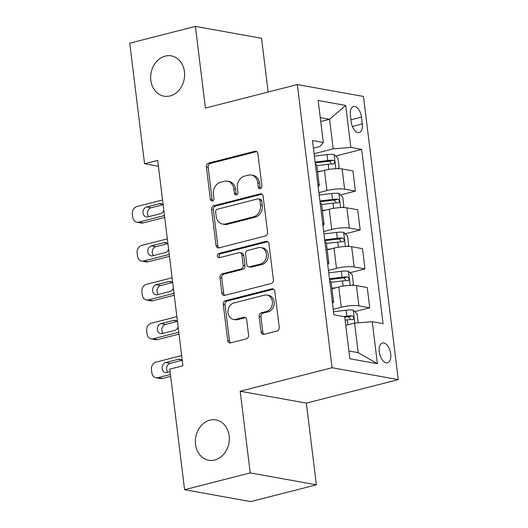 <?xml version="1.0" encoding="UTF-8"?>
<svg xmlns="http://www.w3.org/2000/svg" width="528" height="528" viewBox="0 0 528 528"><rect width="100%" height="100%" fill="white"/><g stroke="black" fill="none" stroke-linecap="round" stroke-linejoin="round"><path stroke-width="0.79" d="M260.35 188.701A2.198 1.808 -79.8 0 0 261.895 186.1L257.908 153.655A3.142 2.587 -79.8 0 0 255.889 151.219A3.142 2.587 -79.8 0 0 254.958 151.259L208.567 163.126A3.142 2.587 -79.8 0 0 206.369 166.841L210.349 199.287A2.198 1.808 -79.8 0 0 211.768 200.99A2.198 1.808 -79.8 0 0 212.421 200.963A2.198 1.808 -79.8 0 0 213.959 198.37L213.444 194.165A10.052 8.27 -79.8 0 1 220.493 182.285L224.354 181.295A10.052 8.27 -79.8 0 1 227.337 181.177A10.052 8.27 -79.8 0 1 233.805 188.958L234.32 193.156A2.198 1.808 -79.8 0 0 235.732 194.858A2.198 1.808 -79.8 0 0 236.386 194.832A2.198 1.808 -79.8 0 0 237.923 192.232L237.409 188.034A10.052 8.27 -79.8 0 1 244.457 176.154L248.325 175.164A10.052 8.27 -79.8 0 1 251.302 175.045A10.052 8.27 -79.8 0 1 257.77 182.827L258.284 187.024A2.198 1.808 -79.8 0 0 259.703 188.727A2.198 1.808 -79.8 0 0 260.35 188.701M209.893 420.169A20.48 16.856 -79.8 0 0 195.367 440.748A20.48 16.856 -79.8 0 0 208.718 460.231A20.48 16.856 -79.8 0 0 214.784 459.994A20.48 16.856 -79.8 0 0 229.31 439.408A20.48 16.856 -79.8 0 0 215.959 419.925A20.48 16.856 -79.8 0 0 209.893 420.169M165.191 56.113A20.48 16.856 -79.8 0 0 150.671 76.692A20.48 16.856 -79.8 0 0 164.017 96.182A20.48 16.856 -79.8 0 0 170.082 95.938A20.48 16.856 -79.8 0 0 184.609 75.359A20.48 16.856 -79.8 0 0 171.263 55.869A20.48 16.856 -79.8 0 0 165.191 56.113M390.713 353.918A10.237 5.445 75.6 0 0 382.457 342.976A10.237 5.445 75.6 0 0 379.269 351.866A10.237 5.445 75.6 0 0 387.532 362.809A10.237 5.445 75.6 0 0 390.713 353.918M261.063 331.934A3.142 2.587 -79.8 0 0 263.083 334.363A3.142 2.587 -79.8 0 0 264.013 334.33L277.028 330.997A3.142 2.587 -79.8 0 0 279.226 327.287L274.804 291.245A3.142 2.587 -79.8 0 0 272.785 288.816A3.142 2.587 -79.8 0 0 271.854 288.849L225.463 300.716A3.142 2.587 -79.8 0 0 223.265 304.432L227.687 340.474A3.142 2.587 -79.8 0 0 229.706 342.903A3.142 2.587 -79.8 0 0 230.637 342.863L246.358 338.844A3.142 2.587 -79.8 0 0 248.563 335.128L246.668 319.704A3.142 2.587 -79.8 0 0 244.649 317.275A3.142 2.587 -79.8 0 0 243.718 317.315L235.917 319.308A8.402 6.917 -79.8 0 1 233.429 319.407A8.402 6.917 -79.8 0 1 227.957 311.408A8.402 6.917 -79.8 0 1 233.911 302.966L264.449 295.152A8.402 6.917 -79.8 0 1 266.944 295.053A8.402 6.917 -79.8 0 1 272.415 303.046A8.402 6.917 -79.8 0 1 266.455 311.494L261.367 312.794A3.142 2.587 -79.8 0 0 259.169 316.51L261.063 331.934L262.845 332.257A3.142 2.587 -79.8 0 0 264.013 334.33M240.187 391.235L250.219 472.91L184.582 489.707L250.741 501.6L316.378 484.81L306.352 403.128L398.244 379.619L332.079 367.726L240.187 391.235L306.352 403.128M268.151 92.03L261.558 38.293L195.393 26.4L205.425 108.082L297.317 84.566L332.079 367.726M195.393 26.4L129.756 43.19L144.56 163.766L158.407 166.254M184.582 489.707L169.778 369.131L182.906 365.772L157.687 160.406L144.56 163.766M265.366 236.009A3.142 2.587 -79.8 0 0 267.564 232.3L263.142 196.258A3.142 2.587 -79.8 0 0 261.116 193.829A3.142 2.587 -79.8 0 0 260.185 193.862L213.8 205.729A3.142 2.587 -79.8 0 0 211.596 209.444L216.025 245.487A3.142 2.587 -79.8 0 0 218.044 247.916A3.142 2.587 -79.8 0 0 218.975 247.883L265.366 236.009M268.97 243.751L273.398 279.794A3.142 2.587 -79.8 0 1 271.194 283.503L224.809 295.37A3.142 2.587 -79.8 0 1 223.879 295.409A3.142 2.587 -79.8 0 1 221.852 292.981L219.958 277.556A3.142 2.587 -79.8 0 1 222.163 273.841L240.979 269.029A3.142 2.587 -79.8 0 0 243.177 265.313L241.923 255.083A3.142 2.587 -79.8 0 0 239.903 252.648A3.142 2.587 -79.8 0 0 238.973 252.688L219.384 257.697A2.198 1.808 -79.8 0 1 218.731 257.723A2.198 1.808 -79.8 0 1 217.298 255.631A2.198 1.808 -79.8 0 1 218.856 253.42L266.02 241.355A3.142 2.587 -79.8 0 1 266.95 241.322A3.142 2.587 -79.8 0 1 268.97 243.751M350.374 115.104L351.219 121.948A9.92 5.273 75.6 0 0 359.218 132.554A9.92 5.273 75.6 0 0 362.3 123.941L361.462 117.097A9.92 5.273 75.6 0 0 353.463 106.491A9.92 5.273 75.6 0 0 350.374 115.104M398.244 379.619L363.475 96.466L297.317 84.566M313.427 148.137L319.961 146.467L323.314 142.494L312.497 140.547L333.887 314.794L344.705 316.741L349.866 358.75L377.401 363.7L358.222 352.651L354.592 323.096L345.767 325.354M323.314 142.494L318.153 100.485L345.695 105.435L350.849 147.444L333.194 148.843L314.114 153.727M335.643 156.05L361.667 149.391L350.849 147.444M361.667 149.391L383.064 323.638L372.247 321.691L377.401 363.7M250.219 472.91L316.378 484.81M320.74 121.546L329.564 119.282L320.258 117.612M333.194 148.843L329.564 119.282L345.695 105.435M354.743 311.626L369.745 307.791L358.928 305.844A12.797 2.554 173 0 0 341.273 307.243L333.214 309.309M369.745 307.791L367.264 287.562L356.44 285.622A12.797 2.554 173 0 0 338.791 287.021L331.96 288.763M349.972 272.732L364.967 268.897L354.149 266.95A12.797 2.554 173 0 0 336.494 268.349L328.442 270.409M364.967 268.897L362.485 248.668L351.668 246.721A12.797 2.554 173 0 0 334.013 248.127L327.188 249.869M345.193 233.838L360.195 229.997L349.378 228.056A12.797 2.554 173 0 0 331.723 229.456L323.664 231.515M360.195 229.997L357.707 209.774L346.889 207.827A12.797 2.554 173 0 0 329.234 209.233L322.41 210.976M340.421 194.944L355.417 191.103L344.599 189.163A12.797 2.554 173 0 0 326.944 190.562L318.886 192.621M355.417 191.103L352.935 170.881L342.118 168.934A12.797 2.554 173 0 0 324.463 170.333L317.632 172.082M348.909 350.981L358.222 352.651M318.146 186.589A12.797 2.554 173 0 0 319.262 185.335L316.78 165.112A12.797 2.554 173 0 0 315.394 164.168M319.262 185.335A12.797 2.554 173 0 0 317.876 184.391M322.925 225.482A12.797 2.554 173 0 0 324.04 224.228L321.552 204.006A12.797 2.554 173 0 0 320.173 203.062M324.04 224.228A12.797 2.554 173 0 0 322.654 223.285M327.697 264.376A12.797 2.554 173 0 0 328.812 263.129L326.33 242.9A12.797 2.554 173 0 0 324.944 241.956M328.812 263.129A12.797 2.554 173 0 0 327.433 262.185M332.475 303.27A12.797 2.554 173 0 0 333.59 302.023L331.109 281.794A12.797 2.554 173 0 0 329.723 280.85M333.59 302.023A12.797 2.554 173 0 0 332.204 301.079M354.592 323.096L372.247 321.691M260.647 188.595A2.198 1.808 -79.8 0 1 260.073 187.348L259.558 183.15A10.052 8.27 -79.8 0 0 253.09 175.369L251.302 175.045M227.337 181.177L229.126 181.5A10.052 8.27 -79.8 0 1 235.594 189.281L236.108 193.479A2.198 1.808 -79.8 0 0 236.683 194.726M254.958 151.259L256.747 151.576L210.355 163.449A3.142 2.587 -79.8 0 0 208.157 167.158L212.137 199.61A2.198 1.808 -79.8 0 0 212.711 200.858M260.185 193.862L261.974 194.185A3.142 2.587 -79.8 0 0 261.974 194.185L215.589 206.052A3.142 2.587 -79.8 0 0 213.385 209.768L217.813 245.804A3.142 2.587 -79.8 0 0 218.975 247.883M259.948 200.541A2.198 1.808 -79.8 0 0 258.529 198.838A2.198 1.808 -79.8 0 0 257.882 198.865L217.16 209.279A2.198 1.808 -79.8 0 0 215.622 211.88L216.163 216.308A10.052 8.27 -79.8 0 0 222.631 224.09A10.052 8.27 -79.8 0 0 225.608 223.971L253.44 216.85A10.052 8.27 -79.8 0 0 260.489 204.97L259.948 200.541L261.736 200.864A2.198 1.808 -79.8 0 0 260.317 199.162L258.529 198.838M222.631 224.09L224.42 224.413A10.052 8.27 -79.8 0 0 227.396 224.294L225.608 223.971M261.736 200.864L262.277 205.293A10.052 8.27 -79.8 0 1 255.229 217.173L227.396 224.294M239.903 252.648L241.692 252.971A3.142 2.587 -79.8 0 1 243.712 255.407L244.966 265.637A3.142 2.587 -79.8 0 1 242.761 269.346L223.951 274.164A3.142 2.587 -79.8 0 0 221.747 277.873L223.641 293.297A3.142 2.587 -79.8 0 0 224.809 295.376M266.02 241.355L267.808 241.679L220.645 253.744A2.198 1.808 -79.8 0 0 219.16 255.4A2.198 1.808 -79.8 0 0 219.701 257.618M260.495 264.033A8.402 6.917 -79.8 0 0 266.455 255.585A8.402 6.917 -79.8 0 0 260.984 247.592A8.402 6.917 -79.8 0 0 258.489 247.691L247.731 250.444A3.142 2.587 -79.8 0 0 245.533 254.159L246.787 264.389A3.142 2.587 -79.8 0 0 248.807 266.825A3.142 2.587 -79.8 0 0 249.737 266.785L260.495 264.033L262.284 264.356A8.402 6.917 -79.8 0 0 268.244 255.908A8.402 6.917 -79.8 0 0 262.772 247.916L260.984 247.592M248.807 266.825L250.595 267.142A3.142 2.587 -79.8 0 0 251.526 267.109L249.737 266.785M262.284 264.356L251.526 267.109M266.944 295.053L268.732 295.376A8.402 6.917 -79.8 0 1 274.204 303.369A8.402 6.917 -79.8 0 1 268.244 311.817L263.155 313.117A3.142 2.587 -79.8 0 0 260.957 316.833L262.845 332.257M233.429 319.407L235.217 319.724A8.402 6.917 -79.8 0 0 237.706 319.625L235.917 319.308M245.507 317.632A3.142 2.587 -79.8 0 0 245.5 317.632L237.706 319.625M271.854 288.849L273.643 289.172L227.251 301.039A3.142 2.587 -79.8 0 0 225.047 304.755L229.475 340.791A3.142 2.587 -79.8 0 0 230.637 342.863M337.801 168.643L339.134 167.607L337.993 158.275L334.033 154.519A8.481 1.696 173 0 0 327.017 154.625L314.411 156.156M164.459 215.549L138.758 222.123A6.402 5.267 -79.8 0 1 136.864 222.202A6.402 5.267 -79.8 0 1 132.746 217.246L132.363 214.13A6.402 5.267 -79.8 0 1 136.851 206.567L162.551 199.993M321.552 171.079L317.572 171.56M164.69 217.437L143.227 222.928A6.402 5.267 100.2 0 1 141.332 223.001L136.864 222.202M162.769 204.772L151.114 207.755A5.122 4.211 -79.8 0 0 147.675 211.53A5.122 4.211 -79.8 0 0 148.81 216.665M316.846 165.653L328.205 164.274A8.481 1.696 -7 0 1 333.551 164.01C335.207 162.901 335.056 161.66 333.095 160.274A8.481 1.696 173 0 0 327.743 160.538L315.137 162.07M315.236 162.895L327.815 161.37A4.316 0.865 -7 0 1 329.314 161.238L331.274 163.198M333.551 164.01L333.901 163.97M163.198 205.3A5.122 4.211 -79.8 0 0 160.763 203.663A5.122 4.211 -79.8 0 0 159.245 203.722L146.645 206.95A5.122 4.211 -79.8 0 0 143.015 212.098A5.122 4.211 -79.8 0 0 146.348 216.968A5.122 4.211 -79.8 0 0 147.866 216.902L160.466 213.682A5.122 4.211 -79.8 0 0 163.805 210.243M342.573 207.537L343.913 206.501L342.764 197.168L338.804 193.413A8.481 1.696 173 0 0 331.795 193.519L319.189 195.05M169.237 254.443L143.537 261.017A6.402 5.267 -79.8 0 1 141.636 261.096A6.402 5.267 -79.8 0 1 137.518 256.139L137.135 253.031A6.402 5.267 -79.8 0 1 141.623 245.461L167.323 238.887M326.324 209.972L322.344 210.461M169.468 256.331L148.005 261.822A6.402 5.267 100.2 0 1 146.111 261.895L141.636 261.096M167.548 243.665L155.892 246.649A5.122 4.211 -79.8 0 0 152.453 250.424A5.122 4.211 -79.8 0 0 153.589 255.559M321.618 204.547L332.977 203.168A8.481 1.696 -7 0 1 338.329 202.904C339.979 201.795 339.827 200.554 337.867 199.168A8.481 1.696 173 0 0 332.521 199.432L319.915 200.963M320.014 201.788L332.594 200.264A4.316 0.865 -7 0 1 334.092 200.132L336.052 202.099M338.329 202.904L338.679 202.871M167.977 244.193A5.122 4.211 -79.8 0 0 165.541 242.557A5.122 4.211 -79.8 0 0 164.023 242.616L151.417 245.843A5.122 4.211 -79.8 0 0 147.787 250.991A5.122 4.211 -79.8 0 0 151.127 255.862A5.122 4.211 -79.8 0 0 152.645 255.803L165.244 252.575A5.122 4.211 -79.8 0 0 168.584 249.137M347.351 246.431L348.691 245.401L347.543 236.062L343.583 232.307A8.481 1.696 173 0 0 336.567 232.419L323.961 233.944M174.009 293.337L148.309 299.911A6.402 5.267 -79.8 0 1 146.414 299.99A6.402 5.267 -79.8 0 1 142.296 295.033L141.913 291.925A6.402 5.267 -79.8 0 1 146.401 284.354L172.102 277.781M331.102 248.873L327.122 249.355M174.24 295.225L152.783 300.716A6.402 5.267 100.2 0 1 150.883 300.795L146.414 299.99M172.326 282.559L160.664 285.542A5.122 4.211 -79.8 0 0 157.232 289.318A5.122 4.211 -79.8 0 0 158.36 294.452M326.396 243.441L337.755 242.062A8.481 1.696 -7 0 1 343.101 241.798C344.758 240.689 344.606 239.448 342.646 238.062A8.481 1.696 173 0 0 337.293 238.326L324.687 239.857M324.793 240.682L337.366 239.158A4.316 0.865 -7 0 1 338.864 239.032L340.824 240.992M343.101 241.798L343.457 241.765M172.755 283.087A5.122 4.211 -79.8 0 0 170.313 281.457A5.122 4.211 -79.8 0 0 168.795 281.516L156.196 284.737A5.122 4.211 -79.8 0 0 152.566 289.885A5.122 4.211 -79.8 0 0 155.899 294.756A5.122 4.211 -79.8 0 0 157.417 294.697L170.023 291.469A5.122 4.211 -79.8 0 0 173.362 288.031M352.123 285.325L353.463 284.295L352.315 274.956L348.361 271.207A8.481 1.696 173 0 0 341.345 271.313L328.739 272.844M178.787 332.231L153.087 338.811A6.402 5.267 -79.8 0 1 151.186 338.884A6.402 5.267 -79.8 0 1 147.068 333.927L146.692 330.818A6.402 5.267 -79.8 0 1 151.173 323.248L176.873 316.675M335.881 287.767L331.901 288.248M179.018 334.118L157.555 339.61A6.402 5.267 100.2 0 1 155.661 339.689L151.186 338.884M177.098 321.453L165.442 324.436A5.122 4.211 -79.8 0 0 162.004 328.211A5.122 4.211 -79.8 0 0 163.139 333.346M331.175 282.335L342.527 280.955A8.481 1.696 -7 0 1 347.879 280.691C349.536 279.589 349.378 278.342 347.417 276.956A8.481 1.696 173 0 0 342.071 277.226L329.465 278.751M329.564 279.576L342.144 278.051A4.316 0.865 -7 0 1 343.642 277.926L345.602 279.886M347.879 280.691L348.229 280.658M177.527 321.981A5.122 4.211 -79.8 0 0 175.091 320.351A5.122 4.211 -79.8 0 0 173.573 320.41L160.974 323.631A5.122 4.211 -79.8 0 0 157.337 328.779A5.122 4.211 -79.8 0 0 160.677 333.65A5.122 4.211 -79.8 0 0 162.195 333.59L174.794 330.363A5.122 4.211 -79.8 0 0 178.134 326.924M358.195 322.806L357.093 313.856L353.133 310.101A8.481 1.696 173 0 0 346.124 310.207L333.511 311.738M170.432 374.484L157.859 377.705A6.402 5.267 -79.8 0 1 155.965 377.777A6.402 5.267 -79.8 0 1 151.846 372.821L151.463 369.712A6.402 5.267 -79.8 0 1 155.951 362.149L181.652 355.568M170.669 376.372L162.334 378.51A6.402 5.267 100.2 0 1 160.433 378.583L155.965 377.777M181.876 360.347L170.214 363.33A5.122 4.211 -79.8 0 0 166.782 367.112A5.122 4.211 -79.8 0 0 167.917 372.24M345.121 320.12L347.305 319.849A8.481 1.696 -7 0 1 352.651 319.585C354.308 318.483 354.156 317.236 352.196 315.85A8.481 1.696 173 0 0 346.85 316.12L343.497 316.523M344.764 317.209L346.916 316.945A4.316 0.865 -7 0 1 348.414 316.82L350.374 318.78M352.651 319.585L353.008 319.552M182.305 360.881A5.122 4.211 -79.8 0 0 179.863 359.245A5.122 4.211 -79.8 0 0 178.352 359.304L165.746 362.525A5.122 4.211 -79.8 0 0 162.116 367.673A5.122 4.211 -79.8 0 0 165.449 372.544A5.122 4.211 -79.8 0 0 166.967 372.484L170.089 371.686M341.273 307.243L338.791 287.021M336.494 268.349L334.013 248.127M331.723 229.456L329.234 209.233M326.944 190.562L324.463 170.333M344.599 189.163L342.118 168.934M349.378 228.056L346.889 207.827M354.149 266.95L351.668 246.721M358.928 305.844L356.44 285.622M350.948 119.783L361.462 117.097M352.374 126.482L362.3 123.941M259.558 183.15L257.77 182.827M236.108 193.479L234.32 193.156M235.594 189.281L233.805 188.958M212.137 199.61L210.349 199.287M208.157 167.158L206.369 166.841M210.355 163.449L208.567 163.126M260.073 187.348L258.284 187.024M217.813 245.804L216.025 245.487M213.385 209.768L211.596 209.444M215.589 206.052L213.8 205.729M255.229 217.173L253.44 216.85M262.277 205.293L260.489 204.97M223.641 293.297L221.852 292.981M221.747 277.873L219.958 277.556M223.951 274.164L222.163 273.841M242.761 269.346L240.979 269.029M244.966 265.637L243.177 265.313M243.712 255.407L241.923 255.083M220.645 253.744L218.856 253.42M260.957 316.833L259.169 316.51M263.155 313.117L261.367 312.794M268.244 311.817L266.455 311.494M245.5 317.632L243.718 317.315M229.475 340.791L227.687 340.474M225.047 304.755L223.265 304.432M227.251 301.039L225.463 300.716M138.758 222.123L143.227 222.928M335.861 168.696L334.132 154.612M327.743 160.538L327.017 154.625M328.838 169.435L328.205 164.274M151.114 207.755L146.645 206.95M162.162 204.25L159.245 203.722M329.314 161.238L333.095 160.274M143.537 261.017L148.005 261.822M340.633 207.59L338.91 193.505M332.521 199.432L331.795 193.519M333.61 208.329L332.977 203.168M155.892 246.649L151.417 245.843M166.94 243.144L164.023 242.616M334.092 200.132L337.867 199.168M148.309 299.911L152.783 300.716M345.411 246.484L343.682 232.406M337.293 238.326L336.567 232.419M338.389 247.223L337.755 242.062M160.664 285.542L156.196 284.737M171.719 282.038L168.795 281.516M338.864 239.032L342.646 238.062M153.087 338.811L157.555 339.61M350.189 285.377L348.46 271.3M342.071 277.226L341.345 271.313M343.167 286.117L342.527 280.955M165.442 324.436L160.974 323.631M176.491 320.932L173.573 320.41M343.642 277.926L347.417 276.956M157.859 377.705L162.334 378.51M354.816 323.077L353.232 310.193M346.85 316.12L346.124 310.207M347.912 324.799L347.305 319.849M170.214 363.33L165.746 362.525M181.269 359.825L178.352 359.304M348.414 316.82L352.196 315.85"/></g></svg>
